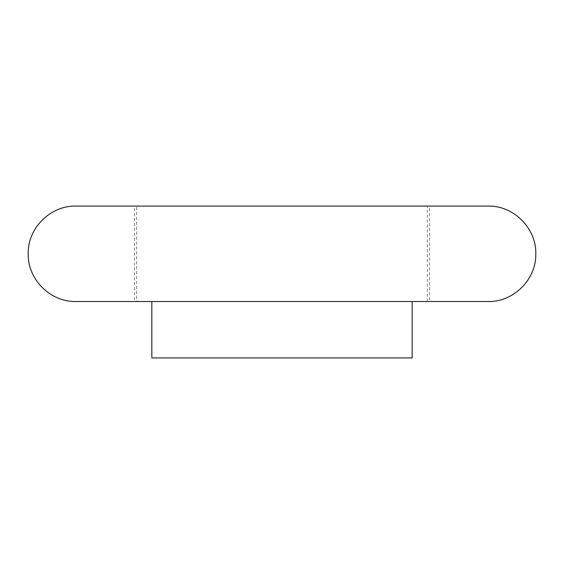 <?xml version="1.0" encoding="UTF-8"?>
<svg xmlns="http://www.w3.org/2000/svg" width="564" height="564" viewBox="0 0 564 564"><rect width="100%" height="100%" fill="white"/><g stroke="black" fill="none" stroke-linecap="round" stroke-linejoin="round"><path stroke-width="0.42" stroke-dasharray="2.82 2.11" d="M488.079 206.079L75.921 206.079M136.664 206.079L427.336 206.079L136.664 206.079L136.664 301.521L427.336 301.521L136.664 301.521M75.921 301.521L488.079 301.521M429.507 206.079L134.493 206.079L429.507 206.079L429.507 301.521L134.493 301.521L134.493 206.079M412.157 301.521L151.843 301.521L412.157 301.521M151.843 357.921L412.157 357.921M427.336 301.521L427.336 206.079"/><path stroke-width="0.85" d="M75.921 206.079L488.079 206.079C513.578 205.416 536.456 228.3 535.8 253.8C536.456 279.3 513.578 302.184 488.079 301.521L75.921 301.521C50.591 302.17 27.798 279.596 28.2 254.258C27.284 228.596 50.252 205.409 75.921 206.079M429.507 301.521L134.493 301.521M412.157 301.521L412.157 357.921L151.843 357.921L151.843 301.521"/></g></svg>
